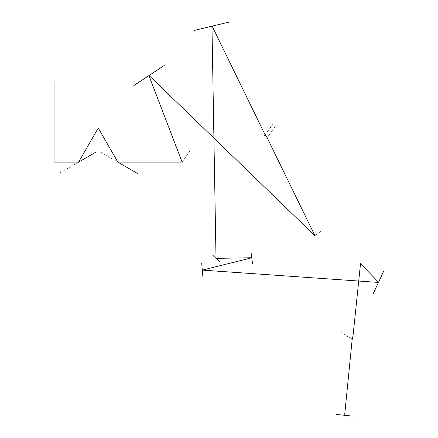 <?xml version="1.0" encoding="UTF-8"?>
<svg xmlns="http://www.w3.org/2000/svg" width="438" height="438" viewBox="0 0 438 438"><rect width="100%" height="100%" fill="white"/><g stroke="black" fill="none" stroke-linecap="round" stroke-linejoin="round"><path stroke-width="0.33" stroke-dasharray="2.19 1.64" d="M54.055 162.131L54.055 242.926L54.055 162.131M78.002 162.454L60.51 172.556L78.002 162.454M119.026 162.783L100.132 151.871L119.026 162.783M182.131 162.131C193.941 144.956 193.941 144.956 182.131 162.131M314.927 235.693C325.987 227.656 325.987 227.656 314.927 235.693M267.114 137.663C278.754 121.644 278.754 121.644 267.114 137.663M264.503 135.764C276.143 119.744 276.143 119.744 264.503 135.764M219.504 261.738L212.529 255.004M201.672 262.953L202.925 277.265M351.353 338.76C337.112 330.077 337.112 330.077 351.353 338.76M148.92 75.604L148.783 75.243L148.92 75.604M212.123 26.149L211.954 25.804L212.123 26.149"/><path stroke-width="0.66" d="M54.055 162.131L54.055 81.342L54.055 162.131L78.561 162.131L98.232 128.06L117.904 162.131L182.131 162.131C170.327 179.312 170.327 179.312 182.131 162.131L148.92 75.604L182.131 162.131L117.904 162.131L98.232 128.06L78.561 162.131L54.055 162.131M78.002 162.454L95.489 152.358L78.002 162.454M98.397 128.06C115.068 128.06 115.068 128.06 98.397 128.06C81.72 128.06 81.72 128.06 98.397 128.06M119.026 162.783L137.915 173.689L119.026 162.783M149.057 75.511L133.875 85.558L149.057 75.511L314.927 235.693C303.868 243.725 303.868 243.725 314.927 235.693C324.213 231.16 324.213 231.16 314.927 235.693C305.642 240.221 305.642 240.221 314.927 235.693L267.114 137.663C255.474 153.683 255.474 153.683 267.114 137.663L265.149 134.871C275.737 129.703 275.737 129.703 265.149 134.871C254.56 140.034 254.56 140.034 265.149 134.871L212.123 26.149L229.824 21.9L194.423 30.403L212.123 26.149L265.149 134.871L267.114 137.663L314.927 235.693L149.057 75.511M264.503 135.764C252.863 151.783 252.863 151.783 264.503 135.764M215.731 242.214L216.016 258.371L251.746 257.747L216.016 258.371L213.169 95.396L215.731 242.214M212.529 255.004L219.504 261.738M251.746 257.779C252.704 265.056 252.704 265.056 251.746 257.779C252.704 265.056 252.704 265.056 251.746 257.779C250.793 250.503 250.793 250.503 251.746 257.779C250.793 250.503 250.793 250.503 251.746 257.779L202.296 270.109L378.7 282.444L360.523 263.665C351.555 272.343 351.555 272.343 360.523 263.665C369.486 254.987 369.486 254.987 360.523 263.665C347.433 268.187 347.433 268.187 360.523 263.665C373.609 259.143 373.609 259.143 360.523 263.665L353.012 335.99C338.705 327.416 338.705 327.416 353.012 335.99C367.318 344.558 367.318 344.558 353.012 335.99L352.19 339.264L344.722 414.359L352.19 339.264L353.012 335.99L360.523 263.665L378.7 282.444L202.296 270.109L251.746 257.779M201.672 262.953L202.925 277.265L201.672 262.953M378.465 282.428C371.462 297.468 371.462 297.468 378.465 282.428C385.467 267.388 385.467 267.388 378.465 282.428M351.353 338.76C365.588 347.444 365.588 347.444 351.353 338.76M348.079 378.908C337.287 377.786 337.287 377.786 348.079 378.908C358.864 380.025 358.864 380.025 348.079 378.908M344.301 415.262C333.882 414.178 333.882 414.178 344.301 415.262C333.882 414.178 333.882 414.178 344.301 415.262C354.72 416.341 354.72 416.341 344.301 415.262C354.72 416.341 354.72 416.341 344.301 415.262M211.965 26.187L213.169 95.396L211.965 26.187M164.239 65.459L133.875 85.563M229.83 21.9L194.417 30.403M252.491 263.424L251.007 252.135M372.984 294.194L383.945 270.662M336.225 414.425L352.376 416.1"/></g></svg>

